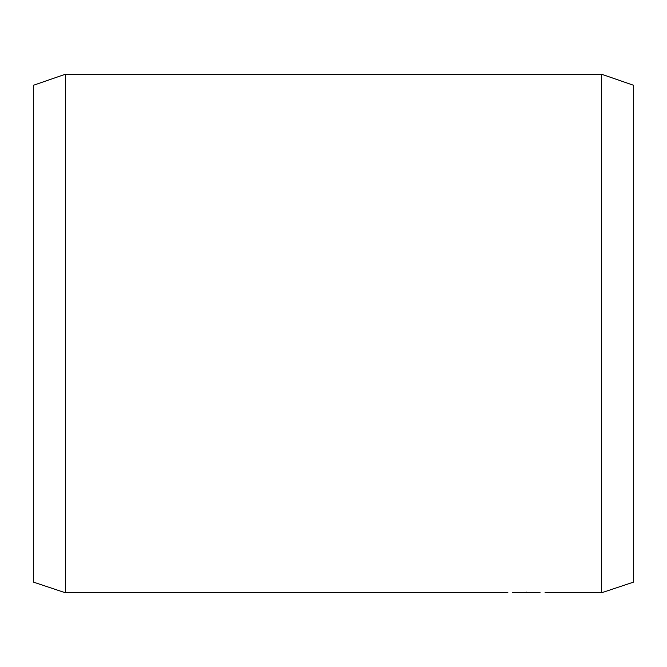 <?xml version="1.0" encoding="UTF-8"?>
<svg xmlns="http://www.w3.org/2000/svg" width="667" height="667" viewBox="0 0 667 667"><rect width="100%" height="100%" fill="white"/><g stroke="black" fill="none" stroke-linecap="round" stroke-linejoin="round"><path stroke-width="1" d="M633.65 85.309L633.65 582.083L601.492 592.805L601.492 74.195L633.65 85.309L601.492 74.195L65.508 74.195L65.508 592.805L507.937 592.805M540.045 592.504L512.581 592.521M526.455 592.154C502.568 592.863 502.568 592.863 526.455 592.154C550.342 592.863 550.342 592.863 526.455 592.154M33.35 85.309L65.508 74.195L33.35 85.309L33.35 582.083L65.508 592.805M601.492 592.805L544.972 592.805"/></g></svg>
